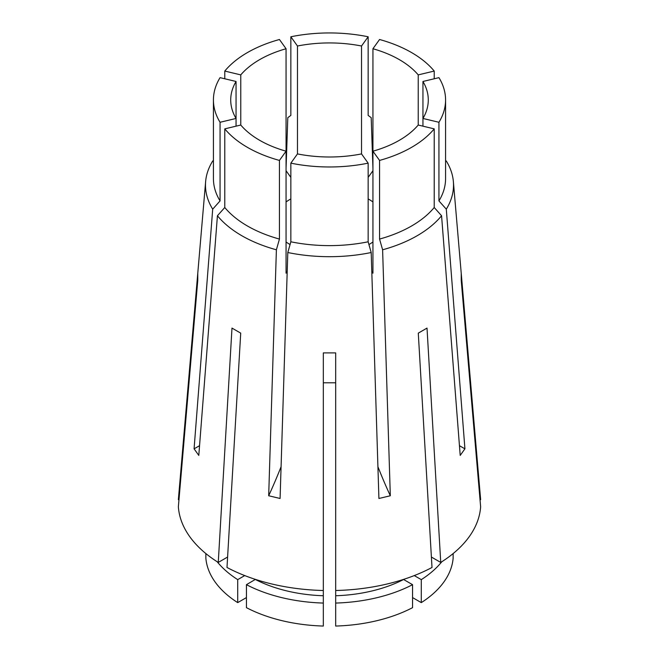 <?xml version="1.0" encoding="UTF-8"?>
<svg xmlns="http://www.w3.org/2000/svg" width="659" height="659" viewBox="0 0 659 659"><rect width="100%" height="100%" fill="white"/><g stroke="black" fill="none" stroke-linecap="round" stroke-linejoin="round"><path stroke-width="0.99" d="M240.774 74.887L224.777 71.065A116.075 67.012 0 0 1 279.441 39.499L286.064 48.741A98.784 57.036 0 0 0 240.774 74.887L240.774 125.037A98.784 57.036 0 0 0 259.646 140.293A98.784 57.036 0 0 0 286.064 151.191L286.064 273.18L287.209 271.59M240.774 125.037L224.777 128.867L224.777 207.503A116.075 67.012 0 0 0 247.422 225.988A116.075 67.012 0 0 0 279.441 239.069L276.393 249.794L268.683 495.757A246.96 77.169 103.4 0 0 281.088 466.696M224.777 128.867A116.075 67.012 0 0 0 247.422 147.352A116.075 67.012 0 0 0 279.441 160.425L279.441 239.069M224.777 207.503L217.429 215.748A124.016 71.6 0 0 0 241.804 235.716A124.016 71.6 0 0 0 276.393 249.794M213.425 160.549L212.7 161.018A124.016 71.6 0 0 0 205.633 181.554L178.424 498.929A151.265 87.334 0 0 0 178.367 499.687L197.774 273.271L197.774 280.396L178.367 506.812A151.265 87.334 0 0 0 218.261 562.432L231.984 328.091L240.716 333.133L226.993 567.473A151.265 87.334 0 0 0 323.322 590.505L323.322 352.886L335.678 352.886L335.678 590.505A151.265 87.334 0 0 0 432.007 567.473L418.284 333.133L427.016 328.091L440.739 562.432A151.265 87.334 0 0 0 480.633 506.812L461.226 280.396L461.226 273.271L480.633 499.687A151.265 87.334 0 0 0 480.576 498.929L453.367 181.554A124.016 71.6 0 0 0 446.3 161.018L445.575 160.549M434.223 78.775L434.223 71.065A116.075 67.012 0 0 0 379.559 39.499L372.936 48.741L372.936 151.191L379.559 160.425L379.559 239.069L382.607 249.794A124.016 71.6 0 0 0 441.571 215.748L460.204 455.41L464.924 448.82L446.3 209.167A124.016 71.6 0 0 0 453.367 181.554M382.607 249.794L390.317 495.757L378.917 498.484L371.198 252.521A124.016 71.6 0 0 1 287.802 252.521L280.083 498.484L268.683 495.757M217.429 215.748L198.796 455.41L194.076 448.82A246.96 186.291 144.3 0 0 199.553 445.69M205.633 181.554A124.016 71.6 0 0 0 212.7 209.167L194.076 448.82M372.936 168.185L371.198 117.656L368.15 115.416L368.15 36.772A116.075 67.012 0 0 0 290.85 36.772L290.85 115.416L287.802 117.656L286.064 168.185M323.322 382.805L335.678 382.805M368.15 36.772L361.527 46.015A98.784 57.036 0 0 0 297.473 46.015L290.85 36.772M220.057 200.921A116.075 67.012 0 0 1 213.425 178.605L213.425 99.962A116.075 67.012 0 0 1 220.057 77.647L236.054 81.477A98.784 57.036 0 0 0 230.716 99.962A98.784 57.036 0 0 0 236.054 118.455L220.057 122.277L220.057 200.921L212.7 209.167M213.425 99.962A116.075 67.012 0 0 0 220.057 122.277M297.473 46.015L297.473 153.918A98.784 57.036 0 0 0 361.527 153.918L368.15 163.152L368.15 241.795L371.198 252.521M297.473 153.918L290.85 163.152A116.075 67.012 0 0 0 368.15 163.152M286.064 48.741L286.064 151.191L279.441 160.425M434.223 71.065L418.226 74.887A98.784 57.036 0 0 0 372.936 48.741M446.3 209.167L438.943 200.921L438.943 122.277A116.075 67.012 0 0 0 445.575 99.962A116.075 67.012 0 0 0 438.943 77.647L422.946 81.477A98.784 57.036 0 0 1 428.284 99.962A98.784 57.036 0 0 1 422.946 118.455L422.946 81.477M438.943 122.277L422.946 118.455L422.946 126.166M224.777 71.065L224.777 78.775M290.85 163.152L290.85 241.795A116.075 67.012 0 0 0 368.15 241.795M438.943 200.921A116.075 67.012 0 0 0 445.575 178.605L445.575 99.962M290.85 241.795L287.802 252.521M290.85 198.911A55.57 32.077 0 0 0 286.064 201.951M286.064 241.968A55.57 32.077 0 0 0 290.067 244.555M372.936 201.951A55.57 32.077 0 0 0 368.15 198.911M286.064 170.73L290.85 177.395M368.15 177.395L372.936 170.73M361.527 153.918L361.527 46.015M236.054 81.477L236.054 126.166M371.791 271.59L372.936 273.18L372.936 151.191A98.784 57.036 0 0 0 418.226 125.037L418.226 74.887M379.559 160.425A116.075 67.012 0 0 0 434.223 128.867L418.226 125.037M379.559 239.069A116.075 67.012 0 0 0 434.223 207.503L434.223 128.867M441.571 215.748L434.223 207.503M368.933 244.555A55.57 32.077 0 0 0 372.936 241.968M480.024 499.687L480.633 499.687M178.976 499.687L178.367 499.687M227.61 557.036L218.261 562.432M246.441 584.673A123.793 71.469 0 0 0 323.322 603.059L323.322 626.05A123.793 71.469 0 0 1 246.441 607.664L246.441 584.673L255.404 579.385M255.404 579.5A111.132 64.162 0 0 0 323.322 595.744L323.322 590.505M335.678 590.505L335.678 595.744A111.132 64.162 0 0 0 403.596 579.5L403.596 579.385M217.206 561.765A123.793 71.469 0 0 0 237.71 579.632L244.736 575.579M323.322 603.059L323.322 595.744M335.678 595.744L335.678 603.059A123.793 71.469 0 0 0 412.559 584.673L403.596 579.5M246.441 597.581L237.71 602.623A123.793 71.469 0 0 1 205.863 558.231L205.863 553.568M237.71 602.623L237.71 579.632M335.678 603.059L335.678 626.05A123.793 71.469 0 0 0 412.559 607.664L412.559 584.673M431.39 557.036L440.739 562.432M412.559 597.581L421.29 602.623L421.29 579.632A123.793 71.469 0 0 0 441.794 561.765M421.29 579.632L414.264 575.579M421.29 602.623A123.793 71.469 0 0 0 453.137 558.231L453.137 553.568M464.924 448.82A246.96 186.291 35.7 0 1 459.447 445.69M390.317 495.757A246.96 77.169 76.6 0 1 377.912 466.696"/></g></svg>
